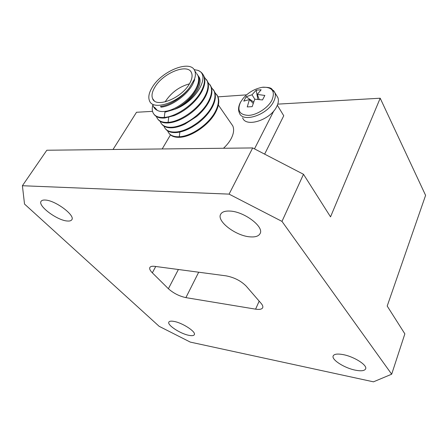 <?xml version="1.0" encoding="UTF-8"?>
<svg xmlns="http://www.w3.org/2000/svg" width="448" height="448" viewBox="0 0 448 448"><rect width="100%" height="100%" fill="white"/><g stroke="black" fill="none" stroke-linecap="round" stroke-linejoin="round"><path stroke-width="0.67" d="M45.13 200.043C43.103 199.937 41.77 200.34 41.138 201.253C37.363 205.727 57.378 220.59 67.407 221.015C69.636 221.194 71.092 220.786 71.77 219.789C75.701 215.572 55.194 200.189 45.13 200.043M229.83 211.064C225.03 210.846 221.978 211.91 220.674 214.25C216.373 221.228 236.057 236.062 250.18 236.863C255.371 237.255 258.67 236.169 260.07 233.598C264.432 226.856 244.026 211.422 229.83 211.064M343.028 354.592C337.389 353.584 334.102 354.038 333.166 355.947C331.313 359.694 344.417 368.043 355.303 370.154C361.166 371.297 364.616 370.86 365.641 368.85C367.545 365.159 353.959 356.535 343.028 354.592M174.076 321.429C171.164 320.891 169.428 321.11 168.857 322.084C166.897 324.923 180.27 333.726 188.826 335.317C191.878 335.933 193.71 335.726 194.314 334.695C196.364 331.946 182.65 322.896 174.076 321.429M229.079 194.124L22.4 185.73L46.822 150.237L252.683 147.935L303.492 174.283L330.534 216.86L380.195 98.218L425.6 195.356L387.195 306.051L404.858 333.855L391.681 374.198L281.982 221.39L229.079 194.124L252.683 147.935M391.681 374.198L373.475 381.83L190.294 342.104L159.163 326.329L24.522 204.058L22.4 185.73M152.538 111.35L136.506 112.274L113.014 149.498M303.492 174.283L281.982 221.39M198.694 272.21L185.892 297.629L255.595 309.154C259.487 309.753 261.85 309.282 262.685 307.742C263.161 306.617 262.64 305.161 261.122 303.38L246.176 286.11C240.906 280.834 234.226 277.418 226.122 275.862L154.801 266.364C152.152 266.039 150.511 266.409 149.867 267.473C149.257 268.772 150.08 270.553 152.331 272.826L168.386 288.725L178.388 269.506M185.892 297.629C179.256 296.184 173.421 293.216 168.386 288.725M277.749 104.132L380.195 98.218M155.014 86.934C152.135 91.616 151.329 95.525 152.606 98.65C155.798 108.388 181.311 98.482 189.381 83.927C191.957 79.503 192.685 75.835 191.554 72.923C188.154 62.933 163.274 72.789 155.014 86.934M189.426 83.854C179.525 86.582 171.612 92.299 165.687 101.013L165.166 101.892M231.022 123.334L232.803 125.916C234.276 129.433 233.722 133.689 231.14 138.684C229.326 142.055 226.766 145.247 223.468 148.26M214.738 92.288L217.442 95.917C219.173 100.111 218.506 105.241 215.443 111.311C209.07 124.135 191.24 136.366 179.301 136.752C173.522 136.987 169.73 135.274 167.938 131.622L167.614 130.838M169.131 133.465C171.203 136.237 174.737 137.514 179.715 137.295C191.615 136.937 209.496 124.678 215.841 111.871C218.898 105.795 219.559 100.666 217.829 96.482L216.714 94.545M211.327 87.326L214.054 90.966C215.768 95.15 215.074 100.279 211.977 106.361C205.52 119.218 187.583 131.555 175.622 132.02C169.831 132.289 166.046 130.603 164.27 126.974L163.94 126.134M213.343 89.617L214.446 91.538C216.16 95.721 215.471 100.856 212.374 106.932C209.009 113.176 204.002 118.765 197.361 123.71L191.738 127.338C186.094 130.48 180.858 132.222 176.042 132.569C171.024 132.821 167.49 131.561 165.441 128.783M207.866 82.292L210.627 85.949C212.324 90.115 211.602 95.25 208.46 101.349C201.925 114.234 183.876 126.678 171.892 127.226C166.09 127.529 162.316 125.877 160.563 122.259L160.216 121.374M209.922 84.61L211.025 86.531C212.722 90.698 212.005 95.833 208.869 101.926C206.035 107.173 201.936 112.056 196.566 116.564L185.052 124.04C180.46 126.241 176.215 127.484 172.323 127.781C167.289 128.066 163.755 126.829 161.722 124.068M204.361 77.196L207.15 80.864C208.83 85.019 208.079 90.149 204.898 96.264C198.274 109.183 180.118 121.738 168.112 122.36C162.299 122.707 158.53 121.083 156.8 117.488L156.442 116.547M206.455 79.537L207.553 81.452C209.233 85.607 208.482 90.742 205.313 96.852C202.804 101.478 199.259 105.868 194.662 110.034C189.857 114.313 184.761 117.634 179.379 120.002C175.487 121.677 171.875 122.657 168.549 122.926C163.503 123.245 159.975 122.03 157.959 119.286M202.944 74.396L204.036 76.311C205.694 80.45 204.921 85.579 201.706 91.706C199.45 95.85 196.325 99.837 192.332 103.673C186.637 109.038 180.538 113.03 174.037 115.657L164.724 118.003C159.667 118.356 156.139 117.169 154.14 114.442M194.118 69.642L197.562 70.28C200.474 71.316 202.496 73.125 203.627 75.712C205.285 79.845 204.506 84.98 201.286 91.112C194.583 104.059 176.305 116.726 164.282 117.432C158.463 117.818 154.7 116.222 152.992 112.65C152.068 110.55 152.001 108.024 152.796 105.073M197.764 75.202L199.455 77.65C200.771 81.032 199.976 85.282 197.053 90.39C191.856 98.616 184.374 104.927 174.602 109.318C184.139 104.619 191.408 98 196.403 89.466C199.181 84.151 199.847 79.699 198.391 76.115L197.882 75.37C199.332 78.949 198.666 83.401 195.877 88.721C190.12 99.848 174.597 110.712 164.36 111.468L169.943 110.673L164.909 112.185L174.602 109.318C196.756 101.59 211.378 74.306 197.562 70.28M152.337 87.17C161.958 70.756 190.837 59.287 194.818 70.941C195.731 73.214 195.602 75.998 194.426 79.296L194.69 79.671L192.713 84.235C186.906 95.368 171.265 106.344 161.034 107.15L160.474 106.428C169.198 105.65 182.062 97.681 189.123 88.178C177.346 103.264 152.891 110.712 149.514 100.862C148.014 97.205 148.954 92.641 152.337 87.17M196.073 72.755L194.818 70.941M196.588 73.5L199.455 77.65M164.36 111.468C161.431 111.742 159.062 111.367 157.265 110.337C155.07 109.301 153.675 107.671 153.082 105.437M157.265 110.337L154.498 107.251M194.426 79.296L189.123 88.178M246.574 94.858L217.986 96.858M264.639 154.134L283.752 115.752L277.334 105.241M254.486 148.876L273.834 110.863M170.47 134.898L162.198 148.949M263.374 87.186L262.108 87.326C254.565 88.838 248.265 92.49 243.214 98.274L240.604 102.066C236.863 110.471 239.473 114.912 248.444 115.388C256.766 115.181 268.184 107.783 271.942 100.111C275.346 91.549 272.496 87.237 263.374 87.186M242.637 117.807C245.818 127.893 270.575 119.98 276.752 106.495C278.443 103.09 278.813 100.122 277.878 97.602L276.69 95.637M259.258 99.467L257.292 94.416L264.846 95.452L262.494 99.938L254.755 99.187L252.19 106.646L247.24 106.926L249.458 99.529L243.774 101.119L246.154 96.723L253.63 101.998M257.292 94.416L261.139 89.779L256.211 90.143L252.006 94.786L246.154 96.723M252.006 94.786L254.8 99.187M256.211 90.143L257.846 99.333M253.148 103.382L249.458 99.529M255.595 309.154L259.179 301.129M155.747 266.487L152.331 272.826M179.855 132.026L179.301 136.752M168.706 117.354L168.112 122.36M164.909 112.185L164.282 117.432M243.214 98.274L240.509 102.206C238.358 106.327 237.994 109.928 239.417 112.997C242.553 123.06 267.428 115.013 273.689 101.494C275.397 98.084 275.789 95.122 274.854 92.607L273.543 90.507M154.258 100.783L152.606 98.65M232.803 125.916L218.378 105.034M217.829 96.482L217.442 95.917M214.446 91.538L214.054 90.966M211.025 86.531L210.627 85.949M207.553 81.452L207.15 80.864M204.036 76.311L203.627 75.712M277.878 97.602L274.854 92.607L271.729 88.917C270.598 87.646 267.389 87.119 262.108 87.326"/></g></svg>

